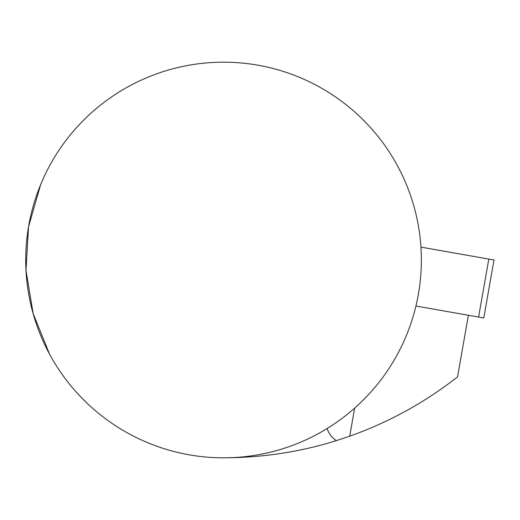 <?xml version="1.0" encoding="UTF-8"?>
<svg xmlns="http://www.w3.org/2000/svg" width="520" height="520" viewBox="0 0 520 520"><rect width="100%" height="100%" fill="white"/><g stroke="black" fill="none" stroke-linecap="round" stroke-linejoin="round"><path stroke-width="0.78" d="M354.66 408.129L349.707 436.189L336.407 440.615C331.825 437.638 328.738 433.609 327.145 428.519L326.281 429.052M49.452 353.945L33.15 313.553L26 270.413L28.548 226.798L40.612 184.711A197.821 197.821 0 0 1 421.363 260A197.821 197.821 0 0 1 185.172 454.064A197.821 197.821 0 0 1 40.612 184.711L43.342 178.399M468.397 315.276L457.529 376.916C424.801 402.526 388.863 422.279 349.707 436.189M336.407 440.615C300.417 451.925 262.795 457.659 223.542 457.821M478.575 317.07L488.8 259.084L420.947 247.117L494 260L483.776 317.986L415.935 306.026"/></g></svg>
